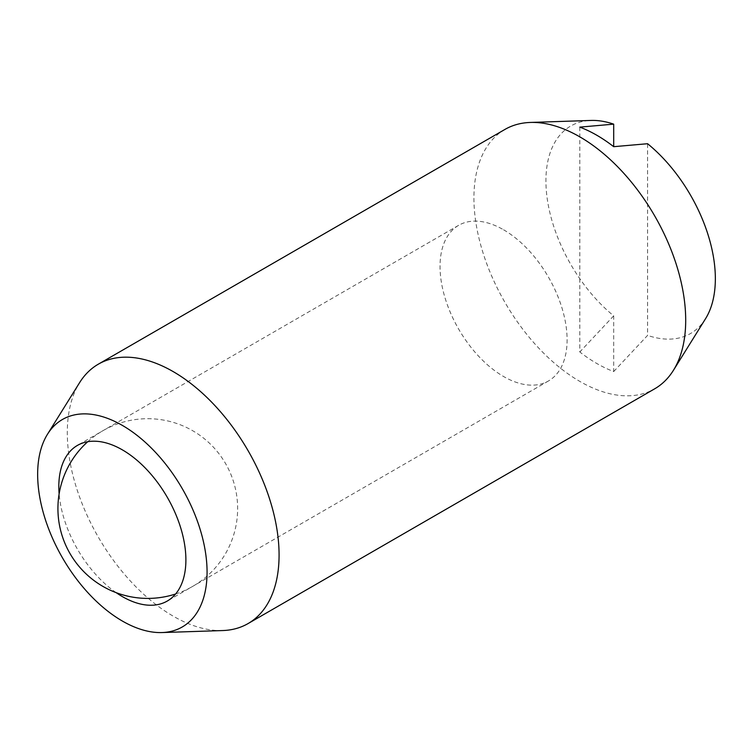 <?xml version="1.0" encoding="UTF-8"?>
<svg xmlns="http://www.w3.org/2000/svg" width="753" height="753" viewBox="0 0 753 753"><rect width="100%" height="100%" fill="white"/><g stroke="black" fill="none" stroke-linecap="round" stroke-linejoin="round"><path stroke-width="0.56" stroke-dasharray="3.77 2.82" d="M504.934 129.431A149.753 86.463 -120 0 0 473.919 197.983A149.753 86.463 -120 0 0 579.81 381.394A149.753 86.463 -120 0 0 654.686 388.812M222.681 630.553A149.753 86.463 60 0 1 173.19 616.152A149.753 86.463 60 0 1 67.299 432.749A149.753 86.463 60 0 1 79.573 382.684M503.569 229.778A89.852 51.872 60 0 1 562.265 308.956A89.852 51.872 60 0 1 548.495 380.952A89.852 51.872 60 0 1 503.569 376.5A89.852 51.872 60 0 1 444.872 297.322A89.852 51.872 60 0 1 458.643 225.326A89.852 51.872 60 0 1 503.569 229.778M579.81 127.125L579.81 351.99A139.766 80.693 -120 0 0 613.695 371.549L613.695 315.836A119.802 69.172 60 0 1 545.925 180.871A119.802 69.172 60 0 1 591.049 120.442M613.695 371.549L647.58 335.396L647.58 143.719M613.695 315.836L579.81 351.99M705.523 318.735A119.802 69.172 60 0 1 647.58 335.396M116.16 592.658A89.852 51.872 60 0 1 59.129 493.874M548.495 380.952L167.288 601.035M458.643 225.326L77.437 445.409M175.618 593.985A89.852 89.852 0 0 0 192.702 430.735A89.852 89.852 0 0 0 87.715 441.729"/><path stroke-width="1.13" d="M248.066 623.569L654.686 388.812A149.753 86.463 -120 0 0 673.427 370.316A149.753 86.463 -120 0 0 685.701 320.251A149.753 86.463 -120 0 0 579.81 136.848A149.753 86.463 -120 0 0 530.319 122.447A149.753 86.463 -120 0 0 504.934 129.431L98.314 364.188A149.753 86.463 60 0 1 173.19 371.606A149.753 86.463 60 0 1 279.081 555.017A149.753 86.463 60 0 1 248.066 623.569A149.753 86.463 60 0 1 222.681 630.553L161.951 632.558A119.802 69.172 -120 0 0 207.075 572.129A119.802 69.172 -120 0 0 142.759 440.063A119.802 69.172 -120 0 0 47.477 434.265A119.802 69.172 -120 0 0 37.65 474.315A119.802 69.172 -120 0 0 161.951 632.558M59.129 493.874A89.852 51.872 60 0 1 77.437 445.409A89.852 51.872 60 0 1 122.362 449.861A89.852 51.872 60 0 1 181.059 529.039A89.852 51.872 60 0 1 167.288 601.035A89.852 51.872 60 0 1 122.362 596.592A89.852 51.872 60 0 1 116.16 592.658M613.695 146.684A139.766 80.693 -120 0 0 579.81 127.125L613.695 124.151L613.695 146.684L647.58 143.719A119.802 69.172 60 0 1 715.35 278.685A119.802 69.172 60 0 1 705.523 318.735L673.427 370.316M530.319 122.447L591.049 120.442A119.802 69.172 60 0 1 613.695 124.151M47.477 434.265L79.573 382.684A149.753 86.463 60 0 1 98.314 364.188M87.715 441.729A89.852 89.852 0 0 0 175.618 593.985"/></g></svg>
